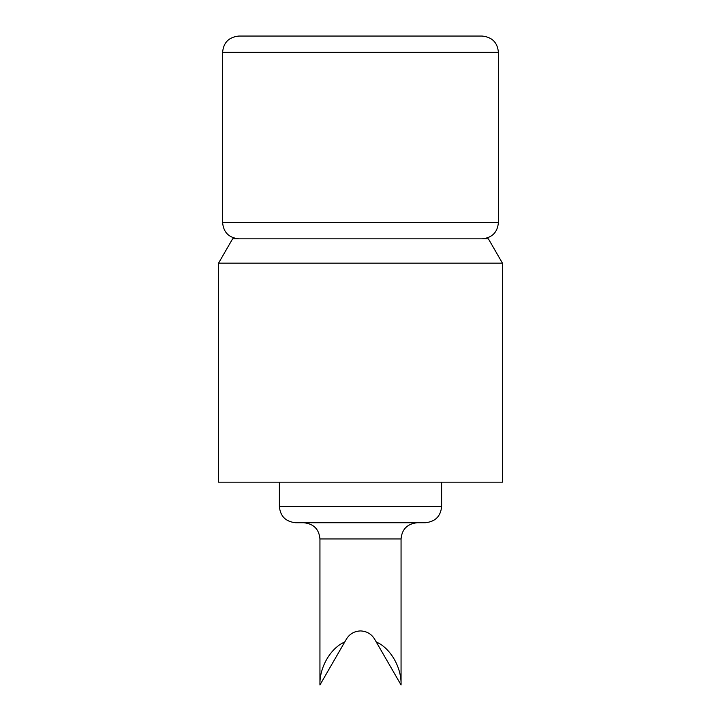 <?xml version="1.0" encoding="UTF-8"?>
<svg xmlns="http://www.w3.org/2000/svg" width="721" height="721" viewBox="0 0 721 721"><rect width="100%" height="100%" fill="white"/><g stroke="black" fill="none" stroke-linecap="round" stroke-linejoin="round"><path stroke-width="1.08" d="M425.39 522.725L295.61 522.725C285.669 521.671 280.262 516.263 279.387 506.502L441.613 506.502C440.738 516.263 435.331 521.671 425.39 522.725M360.5 630.929C354.353 631.172 349.676 633.876 346.45 639.04C349.667 633.867 354.353 631.163 360.5 630.929C366.647 631.172 371.324 633.876 374.55 639.04L401.056 684.95C401.669 667.475 390.467 648.071 376.227 641.942M344.773 641.942C330.533 648.071 319.331 667.475 319.944 684.95L346.45 639.04M222.609 52.273C223.483 42.512 228.89 37.104 238.831 36.05L482.169 36.05C492.11 37.104 497.517 42.512 498.391 52.273L222.609 52.273L222.609 222.609L498.391 222.609C497.517 232.369 492.11 237.777 482.169 238.831M218.553 263.165L232.604 238.831L488.396 238.831L502.447 263.165L218.553 263.165L218.553 482.169L502.447 482.169L502.447 263.165M401.056 684.95L401.056 538.947L319.944 538.947C319.07 529.187 313.662 523.779 303.721 522.725M222.609 222.609C223.483 232.369 228.89 237.777 238.831 238.831M319.944 684.95L319.944 538.947M279.387 482.169L279.387 506.502M441.613 482.169L441.613 506.502M498.391 52.273L498.391 222.609M401.056 538.947C401.93 529.187 407.338 523.779 417.279 522.725"/></g></svg>
